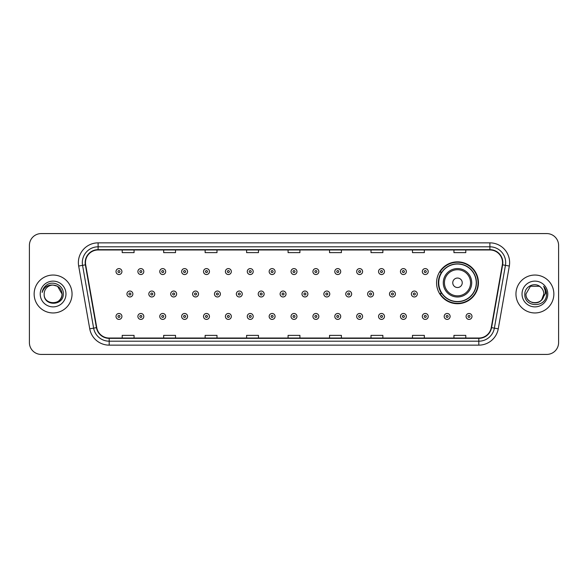 <?xml version="1.0" encoding="UTF-8"?>
<svg xmlns="http://www.w3.org/2000/svg" width="588" height="588" viewBox="0 0 588 588"><rect width="100%" height="100%" fill="white"/><g stroke="black" fill="none" stroke-linecap="round" stroke-linejoin="round"><path stroke-width="0.88" d="M436.568 282.784A20.933 20.933 0 0 0 457.501 303.717A20.933 20.933 0 0 0 478.434 282.784A20.933 20.933 0 0 0 457.501 261.851A20.933 20.933 0 0 0 436.568 282.784M441.588 293.449A19.154 19.154 0 0 1 441.588 272.119M29.4 245.424L29.4 342.576A11.848 11.848 0 0 0 41.248 354.424L546.752 354.424A11.848 11.848 0 0 0 558.6 342.576L558.6 245.424A11.848 11.848 0 0 0 546.752 233.576L41.248 233.576A11.848 11.848 0 0 0 29.4 245.424L29.4 342.576M34.141 294A18.956 18.956 0 0 0 53.096 312.956A18.956 18.956 0 0 0 72.052 294A18.956 18.956 0 0 0 53.096 275.044A18.956 18.956 0 0 0 34.141 294A18.956 18.956 0 0 0 53.096 312.956A18.956 18.956 0 0 0 72.052 294A18.956 18.956 0 0 0 53.096 275.044A18.956 18.956 0 0 0 34.141 294M515.948 294A18.956 18.956 0 0 0 534.904 312.956A18.956 18.956 0 0 0 553.859 294A18.956 18.956 0 0 0 534.904 275.044A18.956 18.956 0 0 0 515.948 294A18.956 18.956 0 0 0 534.904 312.956A18.956 18.956 0 0 0 553.859 294A18.956 18.956 0 0 0 534.904 275.044A18.956 18.956 0 0 0 515.948 294M85.48 262.601A12.635 12.635 0 0 1 98.115 249.966L489.885 249.966A12.635 12.635 0 0 1 502.328 264.798L491.259 327.589A12.635 12.635 0 0 1 478.808 338.034L109.192 338.034A12.635 12.635 0 0 1 96.741 327.589L85.672 264.798A12.635 12.635 0 0 1 85.48 262.601M85.164 262.601A12.951 12.951 0 0 0 85.363 264.85L96.432 327.648A12.951 12.951 0 0 0 109.192 338.35L478.808 338.35A12.951 12.951 0 0 0 491.568 327.648L502.637 264.85A12.951 12.951 0 0 0 489.885 249.65L98.115 249.65A12.951 12.951 0 0 0 85.164 262.601M78.674 266.033A19.749 19.749 0 0 1 98.115 242.859L489.885 242.859A19.749 19.749 0 0 1 509.326 266.033L498.256 328.824A19.749 19.749 0 0 1 478.808 345.141L109.192 345.141A19.749 19.749 0 0 1 89.743 328.824L78.674 266.033L82.563 265.35A15.795 15.795 0 0 1 98.115 246.806L489.885 246.806A15.795 15.795 0 0 1 505.437 265.35L494.368 328.141A15.795 15.795 0 0 1 478.808 341.194L109.192 341.194A15.795 15.795 0 0 1 93.632 328.141L82.563 265.35A15.795 15.795 0 0 1 82.32 262.601M546.752 233.576L41.248 233.576M41.248 354.424L546.752 354.424M558.6 342.576L558.6 245.424M288.076 249.966L288.076 252.642L299.924 252.642L299.924 249.966M246.607 249.966L246.607 252.642L258.455 252.642L258.455 249.966M205.139 249.966L205.139 252.642L216.987 252.642L216.987 249.966M163.677 249.966L163.677 252.642L175.525 252.642L175.525 249.966M122.208 249.966L122.208 252.642L134.057 252.642L134.057 249.966M329.545 249.966L329.545 252.642L341.393 252.642L341.393 249.966M371.013 249.966L371.013 252.642L382.861 252.642L382.861 249.966M412.475 249.966L412.475 252.642L424.323 252.642L424.323 249.966M453.943 249.966L453.943 252.642L465.792 252.642L465.792 249.966M299.924 338.034L299.924 335.358L288.076 335.358L288.076 338.034M258.455 338.034L258.455 335.358L246.607 335.358L246.607 338.034M216.987 338.034L216.987 335.358L205.139 335.358L205.139 338.034M175.525 338.034L175.525 335.358L163.677 335.358L163.677 338.034M134.057 338.034L134.057 335.358L122.208 335.358L122.208 338.034M341.393 338.034L341.393 335.358L329.545 335.358L329.545 338.034M382.861 338.034L382.861 335.358L371.013 335.358L371.013 338.034M424.323 338.034L424.323 335.358L412.475 335.358L412.475 338.034M465.792 338.034L465.792 335.358L453.943 335.358L453.943 338.034M44.166 294A8.93 8.93 0 0 1 53.096 285.07L57.558 286.268L62.027 294L57.558 286.268L53.096 285.07L57.558 286.268L62.027 294L57.558 286.268L53.096 285.07L57.558 286.268L62.027 294C62.571 305.517 43.622 305.517 44.166 294C43.336 306.48 63.673 306.194 63.276 294C63.967 285.459 52.876 279.932 46.312 285.261C43.99 287.12 42.601 289.509 42.145 292.434C43.982 287.201 47.628 284.746 53.096 285.07L57.558 286.268L62.027 294C62.571 305.517 43.622 305.517 44.166 294C43.622 305.517 62.571 305.517 62.027 294C62.571 305.517 43.622 305.517 44.166 294C43.622 305.517 62.571 305.517 62.027 294C62.571 305.517 43.622 305.517 44.166 294C43.622 305.517 62.571 305.517 62.027 294C62.571 305.517 43.622 305.517 44.166 294C43.622 305.517 62.571 305.517 62.027 294C61.96 296.933 60.755 299.329 58.396 301.181M53.096 285.07C58.521 285.599 61.49 288.576 62.027 294M40.219 294A12.877 12.877 0 0 0 53.096 306.877A12.877 12.877 0 0 0 65.974 294A12.877 12.877 0 0 0 53.096 281.123A12.877 12.877 0 0 0 40.219 294M462.241 282.784A4.741 4.741 0 0 0 457.501 278.043A4.741 4.741 0 0 0 452.76 282.784A4.741 4.741 0 0 0 457.501 287.525A4.741 4.741 0 0 0 462.241 282.784M471.716 282.784A14.215 14.215 0 0 0 457.501 268.569A14.215 14.215 0 0 0 443.279 282.784A14.215 14.215 0 0 0 457.501 296.999A14.215 14.215 0 0 0 471.716 282.784A14.215 14.215 0 0 1 457.501 296.999A14.215 14.215 0 0 1 443.279 282.784M476.258 282.784A18.757 18.757 0 0 0 457.501 264.027A18.757 18.757 0 0 0 438.744 282.784A18.757 18.757 0 0 0 457.501 301.541A18.757 18.757 0 0 0 476.258 282.784M478.037 282.784A20.536 20.536 0 0 1 439.949 293.449L441.853 293.449A18.934 18.934 0 0 0 476.434 282.828A18.934 18.934 0 0 0 441.853 272.119L439.949 272.119A20.536 20.536 0 0 1 478.037 282.784M532.162 302.497C538.931 303.562 542.827 300.733 543.834 294C544.378 305.517 525.429 305.517 525.973 294L530.442 286.268L525.973 294L530.442 286.268L539.365 286.268L540.754 287.253C535.271 281.512 524.724 286.246 524.827 294C523.82 307.781 546.164 308.141 546.531 294.669L546.546 294C546.517 291.075 545.539 288.502 543.621 286.282C545.083 288.679 545.59 291.251 545.164 294L541.746 299.733A8.93 8.93 0 0 0 543.834 294L541.746 299.733C537.006 306.142 525.51 302.041 525.973 294C525.429 305.517 544.378 305.517 543.834 294L541.724 299.762L543.834 294C544.378 305.517 525.429 305.517 525.973 294C525.429 305.517 544.378 305.517 543.834 294A8.93 8.93 0 0 0 540.754 287.253M522.026 294A12.877 12.877 0 0 0 534.904 306.877A12.877 12.877 0 0 0 547.781 294A12.877 12.877 0 0 0 534.904 281.123A12.877 12.877 0 0 0 522.026 294M546.546 294L543.797 286.481M543.709 286.385L546.539 294.338M121.929 271.568A2.962 2.962 0 0 1 118.967 274.53A2.962 2.962 0 0 1 116.005 271.568A2.962 2.962 0 0 1 118.967 268.606A2.962 2.962 0 0 1 121.929 271.568A2.962 2.962 0 0 0 118.967 268.606A2.962 2.962 0 0 0 116.005 271.568M143.81 271.568A2.962 2.962 0 0 1 140.848 274.53A2.962 2.962 0 0 1 137.886 271.568A2.962 2.962 0 0 1 140.848 268.606A2.962 2.962 0 0 1 143.81 271.568A2.962 2.962 0 0 0 140.848 268.606A2.962 2.962 0 0 0 137.886 271.568M165.691 271.568A2.962 2.962 0 0 1 162.729 274.53A2.962 2.962 0 0 1 159.767 271.568A2.962 2.962 0 0 1 162.729 268.606A2.962 2.962 0 0 1 165.691 271.568A2.962 2.962 0 0 0 162.729 268.606A2.962 2.962 0 0 0 159.767 271.568M187.565 271.568A2.962 2.962 0 0 1 184.603 274.53A2.962 2.962 0 0 1 181.641 271.568A2.962 2.962 0 0 1 184.603 268.606A2.962 2.962 0 0 1 187.565 271.568A2.962 2.962 0 0 0 184.603 268.606A2.962 2.962 0 0 0 181.641 271.568M209.446 271.568A2.962 2.962 0 0 1 206.484 274.53A2.962 2.962 0 0 1 203.521 271.568A2.962 2.962 0 0 1 206.484 268.606A2.962 2.962 0 0 1 209.446 271.568A2.962 2.962 0 0 0 206.484 268.606A2.962 2.962 0 0 0 203.521 271.568M231.327 271.568A2.962 2.962 0 0 1 228.364 274.53A2.962 2.962 0 0 1 225.402 271.568A2.962 2.962 0 0 1 228.364 268.606A2.962 2.962 0 0 1 231.327 271.568A2.962 2.962 0 0 0 228.364 268.606A2.962 2.962 0 0 0 225.402 271.568M253.207 271.568A2.962 2.962 0 0 1 250.245 274.53A2.962 2.962 0 0 1 247.283 271.568A2.962 2.962 0 0 1 250.245 268.606A2.962 2.962 0 0 1 253.207 271.568A2.962 2.962 0 0 0 250.245 268.606A2.962 2.962 0 0 0 247.283 271.568M275.081 271.568A2.962 2.962 0 0 1 272.119 274.53A2.962 2.962 0 0 1 269.157 271.568A2.962 2.962 0 0 1 272.119 268.606A2.962 2.962 0 0 1 275.081 271.568A2.962 2.962 0 0 0 272.119 268.606A2.962 2.962 0 0 0 269.157 271.568M296.962 271.568A2.962 2.962 0 0 1 294 274.53A2.962 2.962 0 0 1 291.038 271.568A2.962 2.962 0 0 1 294 268.606A2.962 2.962 0 0 1 296.962 271.568A2.962 2.962 0 0 0 294 268.606A2.962 2.962 0 0 0 291.038 271.568M318.843 271.568A2.962 2.962 0 0 1 315.881 274.53A2.962 2.962 0 0 1 312.919 271.568A2.962 2.962 0 0 1 315.881 268.606A2.962 2.962 0 0 1 318.843 271.568A2.962 2.962 0 0 0 315.881 268.606A2.962 2.962 0 0 0 312.919 271.568M340.717 271.568A2.962 2.962 0 0 1 337.755 274.53A2.962 2.962 0 0 1 334.793 271.568A2.962 2.962 0 0 1 337.755 268.606A2.962 2.962 0 0 1 340.717 271.568A2.962 2.962 0 0 0 337.755 268.606A2.962 2.962 0 0 0 334.793 271.568M362.598 271.568A2.962 2.962 0 0 1 359.635 274.53A2.962 2.962 0 0 1 356.673 271.568A2.962 2.962 0 0 1 359.635 268.606A2.962 2.962 0 0 1 362.598 271.568A2.962 2.962 0 0 0 359.635 268.606A2.962 2.962 0 0 0 356.673 271.568M384.478 271.568A2.962 2.962 0 0 1 381.516 274.53A2.962 2.962 0 0 1 378.554 271.568A2.962 2.962 0 0 1 381.516 268.606A2.962 2.962 0 0 1 384.478 271.568A2.962 2.962 0 0 0 381.516 268.606A2.962 2.962 0 0 0 378.554 271.568M406.359 271.568A2.962 2.962 0 0 1 403.397 274.53A2.962 2.962 0 0 1 400.435 271.568A2.962 2.962 0 0 1 403.397 268.606A2.962 2.962 0 0 1 406.359 271.568A2.962 2.962 0 0 0 403.397 268.606A2.962 2.962 0 0 0 400.435 271.568M428.233 271.568A2.962 2.962 0 0 1 425.271 274.53A2.962 2.962 0 0 1 422.309 271.568A2.962 2.962 0 0 1 425.271 268.606A2.962 2.962 0 0 1 428.233 271.568A2.962 2.962 0 0 0 425.271 268.606A2.962 2.962 0 0 0 422.309 271.568M126.949 294A2.962 2.962 0 0 1 129.911 291.038A2.962 2.962 0 0 1 132.873 294A2.962 2.962 0 0 1 129.911 296.962A2.962 2.962 0 0 1 126.949 294A2.962 2.962 0 0 0 129.911 296.962A2.962 2.962 0 0 0 132.873 294M148.823 294A2.962 2.962 0 0 1 151.785 291.038A2.962 2.962 0 0 1 154.747 294A2.962 2.962 0 0 1 151.785 296.962A2.962 2.962 0 0 1 148.823 294A2.962 2.962 0 0 0 151.785 296.962A2.962 2.962 0 0 0 154.747 294M170.704 294A2.962 2.962 0 0 1 173.666 291.038A2.962 2.962 0 0 1 176.628 294A2.962 2.962 0 0 1 173.666 296.962A2.962 2.962 0 0 1 170.704 294A2.962 2.962 0 0 0 173.666 296.962A2.962 2.962 0 0 0 176.628 294M192.585 294A2.962 2.962 0 0 1 195.547 291.038A2.962 2.962 0 0 1 198.509 294A2.962 2.962 0 0 1 195.547 296.962A2.962 2.962 0 0 1 192.585 294A2.962 2.962 0 0 0 195.547 296.962A2.962 2.962 0 0 0 198.509 294M214.466 294A2.962 2.962 0 0 1 217.42 291.038A2.962 2.962 0 0 1 220.382 294A2.962 2.962 0 0 1 217.42 296.962A2.962 2.962 0 0 1 214.466 294A2.962 2.962 0 0 0 217.42 296.962A2.962 2.962 0 0 0 220.382 294M236.339 294A2.962 2.962 0 0 1 239.301 291.038A2.962 2.962 0 0 1 242.263 294A2.962 2.962 0 0 1 239.301 296.962A2.962 2.962 0 0 1 236.339 294A2.962 2.962 0 0 0 239.301 296.962A2.962 2.962 0 0 0 242.263 294M258.22 294A2.962 2.962 0 0 1 261.182 291.038A2.962 2.962 0 0 1 264.144 294A2.962 2.962 0 0 1 261.182 296.962A2.962 2.962 0 0 1 258.22 294A2.962 2.962 0 0 0 261.182 296.962A2.962 2.962 0 0 0 264.144 294M280.101 294A2.962 2.962 0 0 1 283.063 291.038A2.962 2.962 0 0 1 286.025 294A2.962 2.962 0 0 1 283.063 296.962A2.962 2.962 0 0 1 280.101 294A2.962 2.962 0 0 0 283.063 296.962A2.962 2.962 0 0 0 286.025 294M301.975 294A2.962 2.962 0 0 1 304.937 291.038A2.962 2.962 0 0 1 307.899 294A2.962 2.962 0 0 1 304.937 296.962A2.962 2.962 0 0 1 301.975 294A2.962 2.962 0 0 0 304.937 296.962A2.962 2.962 0 0 0 307.899 294M323.856 294A2.962 2.962 0 0 1 326.818 291.038A2.962 2.962 0 0 1 329.78 294A2.962 2.962 0 0 1 326.818 296.962A2.962 2.962 0 0 1 323.856 294A2.962 2.962 0 0 0 326.818 296.962A2.962 2.962 0 0 0 329.78 294M345.737 294A2.962 2.962 0 0 1 348.699 291.038A2.962 2.962 0 0 1 351.661 294A2.962 2.962 0 0 1 348.699 296.962A2.962 2.962 0 0 1 345.737 294A2.962 2.962 0 0 0 348.699 296.962A2.962 2.962 0 0 0 351.661 294M367.618 294A2.962 2.962 0 0 1 370.58 291.038A2.962 2.962 0 0 1 373.534 294A2.962 2.962 0 0 1 370.58 296.962A2.962 2.962 0 0 1 367.618 294A2.962 2.962 0 0 0 370.58 296.962A2.962 2.962 0 0 0 373.534 294M389.491 294A2.962 2.962 0 0 1 392.453 291.038A2.962 2.962 0 0 1 395.415 294A2.962 2.962 0 0 1 392.453 296.962A2.962 2.962 0 0 1 389.491 294A2.962 2.962 0 0 0 392.453 296.962A2.962 2.962 0 0 0 395.415 294M411.372 294A2.962 2.962 0 0 1 414.334 291.038A2.962 2.962 0 0 1 417.296 294A2.962 2.962 0 0 1 414.334 296.962A2.962 2.962 0 0 1 411.372 294A2.962 2.962 0 0 0 414.334 296.962A2.962 2.962 0 0 0 417.296 294M116.005 316.432A2.962 2.962 0 0 1 118.967 313.47A2.962 2.962 0 0 1 121.929 316.432A2.962 2.962 0 0 1 118.967 319.394A2.962 2.962 0 0 1 116.005 316.432A2.962 2.962 0 0 0 118.967 319.394A2.962 2.962 0 0 0 121.929 316.432M137.886 316.432A2.962 2.962 0 0 1 140.848 313.47A2.962 2.962 0 0 1 143.81 316.432A2.962 2.962 0 0 1 140.848 319.394A2.962 2.962 0 0 1 137.886 316.432A2.962 2.962 0 0 0 140.848 319.394A2.962 2.962 0 0 0 143.81 316.432M159.767 316.432A2.962 2.962 0 0 1 162.729 313.47A2.962 2.962 0 0 1 165.691 316.432A2.962 2.962 0 0 1 162.729 319.394A2.962 2.962 0 0 1 159.767 316.432A2.962 2.962 0 0 0 162.729 319.394A2.962 2.962 0 0 0 165.691 316.432M181.641 316.432A2.962 2.962 0 0 1 184.603 313.47A2.962 2.962 0 0 1 187.565 316.432A2.962 2.962 0 0 1 184.603 319.394A2.962 2.962 0 0 1 181.641 316.432A2.962 2.962 0 0 0 184.603 319.394A2.962 2.962 0 0 0 187.565 316.432M203.521 316.432A2.962 2.962 0 0 1 206.484 313.47A2.962 2.962 0 0 1 209.446 316.432A2.962 2.962 0 0 1 206.484 319.394A2.962 2.962 0 0 1 203.521 316.432A2.962 2.962 0 0 0 206.484 319.394A2.962 2.962 0 0 0 209.446 316.432M225.402 316.432A2.962 2.962 0 0 1 228.364 313.47A2.962 2.962 0 0 1 231.327 316.432A2.962 2.962 0 0 1 228.364 319.394A2.962 2.962 0 0 1 225.402 316.432A2.962 2.962 0 0 0 228.364 319.394A2.962 2.962 0 0 0 231.327 316.432M247.283 316.432A2.962 2.962 0 0 1 250.245 313.47A2.962 2.962 0 0 1 253.207 316.432A2.962 2.962 0 0 1 250.245 319.394A2.962 2.962 0 0 1 247.283 316.432A2.962 2.962 0 0 0 250.245 319.394A2.962 2.962 0 0 0 253.207 316.432M269.157 316.432A2.962 2.962 0 0 1 272.119 313.47A2.962 2.962 0 0 1 275.081 316.432A2.962 2.962 0 0 1 272.119 319.394A2.962 2.962 0 0 1 269.157 316.432A2.962 2.962 0 0 0 272.119 319.394A2.962 2.962 0 0 0 275.081 316.432M291.038 316.432A2.962 2.962 0 0 1 294 313.47A2.962 2.962 0 0 1 296.962 316.432A2.962 2.962 0 0 1 294 319.394A2.962 2.962 0 0 1 291.038 316.432A2.962 2.962 0 0 0 294 319.394A2.962 2.962 0 0 0 296.962 316.432M312.919 316.432A2.962 2.962 0 0 1 315.881 313.47A2.962 2.962 0 0 1 318.843 316.432A2.962 2.962 0 0 1 315.881 319.394A2.962 2.962 0 0 1 312.919 316.432A2.962 2.962 0 0 0 315.881 319.394A2.962 2.962 0 0 0 318.843 316.432M334.793 316.432A2.962 2.962 0 0 1 337.755 313.47A2.962 2.962 0 0 1 340.717 316.432A2.962 2.962 0 0 1 337.755 319.394A2.962 2.962 0 0 1 334.793 316.432A2.962 2.962 0 0 0 337.755 319.394A2.962 2.962 0 0 0 340.717 316.432M356.673 316.432A2.962 2.962 0 0 1 359.635 313.47A2.962 2.962 0 0 1 362.598 316.432A2.962 2.962 0 0 1 359.635 319.394A2.962 2.962 0 0 1 356.673 316.432A2.962 2.962 0 0 0 359.635 319.394A2.962 2.962 0 0 0 362.598 316.432M378.554 316.432A2.962 2.962 0 0 1 381.516 313.47A2.962 2.962 0 0 1 384.478 316.432A2.962 2.962 0 0 1 381.516 319.394A2.962 2.962 0 0 1 378.554 316.432A2.962 2.962 0 0 0 381.516 319.394A2.962 2.962 0 0 0 384.478 316.432M400.435 316.432A2.962 2.962 0 0 1 403.397 313.47A2.962 2.962 0 0 1 406.359 316.432A2.962 2.962 0 0 1 403.397 319.394A2.962 2.962 0 0 1 400.435 316.432A2.962 2.962 0 0 0 403.397 319.394A2.962 2.962 0 0 0 406.359 316.432M422.309 316.432A2.962 2.962 0 0 1 425.271 313.47A2.962 2.962 0 0 1 428.233 316.432A2.962 2.962 0 0 1 425.271 319.394A2.962 2.962 0 0 1 422.309 316.432A2.962 2.962 0 0 0 425.271 319.394A2.962 2.962 0 0 0 428.233 316.432M444.19 316.432A2.962 2.962 0 0 1 447.152 313.47A2.962 2.962 0 0 1 450.114 316.432A2.962 2.962 0 0 1 447.152 319.394A2.962 2.962 0 0 1 444.19 316.432A2.962 2.962 0 0 0 447.152 319.394A2.962 2.962 0 0 0 450.114 316.432M466.071 316.432A2.962 2.962 0 0 1 469.033 313.47A2.962 2.962 0 0 1 471.995 316.432A2.962 2.962 0 0 1 469.033 319.394A2.962 2.962 0 0 1 466.071 316.432A2.962 2.962 0 0 0 469.033 319.394A2.962 2.962 0 0 0 471.995 316.432M489.885 242.859L489.885 249.65M82.563 265.35L85.363 264.85M109.192 345.141L109.192 338.35M478.808 338.35L478.808 345.141M491.568 327.648L498.256 328.824M89.743 328.824L96.432 327.648M502.637 264.85L509.326 266.033M98.115 242.859L98.115 249.65M470.562 282.784A13.061 13.061 0 0 0 457.501 269.723A13.061 13.061 0 0 0 444.44 282.784A13.061 13.061 0 0 0 457.501 295.845A13.061 13.061 0 0 0 470.562 282.784M117.982 271.568A0.985 0.985 0 0 0 118.967 272.553A0.985 0.985 0 0 0 119.959 271.568A0.985 0.985 0 0 0 118.967 270.583A0.985 0.985 0 0 0 117.982 271.568M139.863 271.568A0.985 0.985 0 0 0 140.848 272.553A0.985 0.985 0 0 0 141.833 271.568A0.985 0.985 0 0 0 140.848 270.583A0.985 0.985 0 0 0 139.863 271.568M161.737 271.568A0.985 0.985 0 0 0 162.729 272.553A0.985 0.985 0 0 0 163.714 271.568A0.985 0.985 0 0 0 162.729 270.583A0.985 0.985 0 0 0 161.737 271.568M183.618 271.568A0.985 0.985 0 0 0 184.603 272.553A0.985 0.985 0 0 0 185.595 271.568A0.985 0.985 0 0 0 184.603 270.583A0.985 0.985 0 0 0 183.618 271.568M205.499 271.568A0.985 0.985 0 0 0 206.484 272.553A0.985 0.985 0 0 0 207.468 271.568A0.985 0.985 0 0 0 206.484 270.583A0.985 0.985 0 0 0 205.499 271.568M227.38 271.568A0.985 0.985 0 0 0 228.364 272.553A0.985 0.985 0 0 0 229.349 271.568A0.985 0.985 0 0 0 228.364 270.583A0.985 0.985 0 0 0 227.38 271.568M249.253 271.568A0.985 0.985 0 0 0 250.245 272.553A0.985 0.985 0 0 0 251.23 271.568A0.985 0.985 0 0 0 250.245 270.583A0.985 0.985 0 0 0 249.253 271.568M271.134 271.568A0.985 0.985 0 0 0 272.119 272.553A0.985 0.985 0 0 0 273.111 271.568A0.985 0.985 0 0 0 272.119 270.583A0.985 0.985 0 0 0 271.134 271.568M293.015 271.568A0.985 0.985 0 0 0 294 272.553A0.985 0.985 0 0 0 294.985 271.568A0.985 0.985 0 0 0 294 270.583A0.985 0.985 0 0 0 293.015 271.568M314.889 271.568A0.985 0.985 0 0 0 315.881 272.553A0.985 0.985 0 0 0 316.866 271.568A0.985 0.985 0 0 0 315.881 270.583A0.985 0.985 0 0 0 314.889 271.568M336.77 271.568A0.985 0.985 0 0 0 337.755 272.553A0.985 0.985 0 0 0 338.747 271.568A0.985 0.985 0 0 0 337.755 270.583A0.985 0.985 0 0 0 336.77 271.568M358.651 271.568A0.985 0.985 0 0 0 359.635 272.553A0.985 0.985 0 0 0 360.62 271.568A0.985 0.985 0 0 0 359.635 270.583A0.985 0.985 0 0 0 358.651 271.568M380.532 271.568A0.985 0.985 0 0 0 381.516 272.553A0.985 0.985 0 0 0 382.501 271.568A0.985 0.985 0 0 0 381.516 270.583A0.985 0.985 0 0 0 380.532 271.568M402.405 271.568A0.985 0.985 0 0 0 403.397 272.553A0.985 0.985 0 0 0 404.382 271.568A0.985 0.985 0 0 0 403.397 270.583A0.985 0.985 0 0 0 402.405 271.568M424.286 271.568A0.985 0.985 0 0 0 425.271 272.553A0.985 0.985 0 0 0 426.263 271.568A0.985 0.985 0 0 0 425.271 270.583A0.985 0.985 0 0 0 424.286 271.568M130.896 294A0.985 0.985 0 0 0 129.911 293.015A0.985 0.985 0 0 0 128.919 294A0.985 0.985 0 0 0 129.911 294.985A0.985 0.985 0 0 0 130.896 294M152.777 294A0.985 0.985 0 0 0 151.785 293.015A0.985 0.985 0 0 0 150.8 294A0.985 0.985 0 0 0 151.785 294.985A0.985 0.985 0 0 0 152.777 294M174.651 294A0.985 0.985 0 0 0 173.666 293.015A0.985 0.985 0 0 0 172.681 294A0.985 0.985 0 0 0 173.666 294.985A0.985 0.985 0 0 0 174.651 294M196.532 294A0.985 0.985 0 0 0 195.547 293.015A0.985 0.985 0 0 0 194.554 294A0.985 0.985 0 0 0 195.547 294.985A0.985 0.985 0 0 0 196.532 294M218.413 294A0.985 0.985 0 0 0 217.42 293.015A0.985 0.985 0 0 0 216.435 294A0.985 0.985 0 0 0 217.42 294.985A0.985 0.985 0 0 0 218.413 294M240.294 294A0.985 0.985 0 0 0 239.301 293.015A0.985 0.985 0 0 0 238.316 294A0.985 0.985 0 0 0 239.301 294.985A0.985 0.985 0 0 0 240.294 294M262.167 294A0.985 0.985 0 0 0 261.182 293.015A0.985 0.985 0 0 0 260.197 294A0.985 0.985 0 0 0 261.182 294.985A0.985 0.985 0 0 0 262.167 294M284.048 294A0.985 0.985 0 0 0 283.063 293.015A0.985 0.985 0 0 0 282.071 294A0.985 0.985 0 0 0 283.063 294.985A0.985 0.985 0 0 0 284.048 294M305.929 294A0.985 0.985 0 0 0 304.937 293.015A0.985 0.985 0 0 0 303.952 294A0.985 0.985 0 0 0 304.937 294.985A0.985 0.985 0 0 0 305.929 294M327.803 294A0.985 0.985 0 0 0 326.818 293.015A0.985 0.985 0 0 0 325.833 294A0.985 0.985 0 0 0 326.818 294.985A0.985 0.985 0 0 0 327.803 294M349.684 294A0.985 0.985 0 0 0 348.699 293.015A0.985 0.985 0 0 0 347.706 294A0.985 0.985 0 0 0 348.699 294.985A0.985 0.985 0 0 0 349.684 294M371.565 294A0.985 0.985 0 0 0 370.58 293.015A0.985 0.985 0 0 0 369.587 294A0.985 0.985 0 0 0 370.58 294.985A0.985 0.985 0 0 0 371.565 294M393.445 294A0.985 0.985 0 0 0 392.453 293.015A0.985 0.985 0 0 0 391.468 294A0.985 0.985 0 0 0 392.453 294.985A0.985 0.985 0 0 0 393.445 294M415.319 294A0.985 0.985 0 0 0 414.334 293.015A0.985 0.985 0 0 0 413.349 294A0.985 0.985 0 0 0 414.334 294.985A0.985 0.985 0 0 0 415.319 294M119.959 316.432A0.985 0.985 0 0 0 118.967 315.447A0.985 0.985 0 0 0 117.982 316.432A0.985 0.985 0 0 0 118.967 317.417A0.985 0.985 0 0 0 119.959 316.432M141.833 316.432A0.985 0.985 0 0 0 140.848 315.447A0.985 0.985 0 0 0 139.863 316.432A0.985 0.985 0 0 0 140.848 317.417A0.985 0.985 0 0 0 141.833 316.432M163.714 316.432A0.985 0.985 0 0 0 162.729 315.447A0.985 0.985 0 0 0 161.737 316.432A0.985 0.985 0 0 0 162.729 317.417A0.985 0.985 0 0 0 163.714 316.432M185.595 316.432A0.985 0.985 0 0 0 184.603 315.447A0.985 0.985 0 0 0 183.618 316.432A0.985 0.985 0 0 0 184.603 317.417A0.985 0.985 0 0 0 185.595 316.432M207.468 316.432A0.985 0.985 0 0 0 206.484 315.447A0.985 0.985 0 0 0 205.499 316.432A0.985 0.985 0 0 0 206.484 317.417A0.985 0.985 0 0 0 207.468 316.432M229.349 316.432A0.985 0.985 0 0 0 228.364 315.447A0.985 0.985 0 0 0 227.38 316.432A0.985 0.985 0 0 0 228.364 317.417A0.985 0.985 0 0 0 229.349 316.432M251.23 316.432A0.985 0.985 0 0 0 250.245 315.447A0.985 0.985 0 0 0 249.253 316.432A0.985 0.985 0 0 0 250.245 317.417A0.985 0.985 0 0 0 251.23 316.432M273.111 316.432A0.985 0.985 0 0 0 272.119 315.447A0.985 0.985 0 0 0 271.134 316.432A0.985 0.985 0 0 0 272.119 317.417A0.985 0.985 0 0 0 273.111 316.432M294.985 316.432A0.985 0.985 0 0 0 294 315.447A0.985 0.985 0 0 0 293.015 316.432A0.985 0.985 0 0 0 294 317.417A0.985 0.985 0 0 0 294.985 316.432M316.866 316.432A0.985 0.985 0 0 0 315.881 315.447A0.985 0.985 0 0 0 314.889 316.432A0.985 0.985 0 0 0 315.881 317.417A0.985 0.985 0 0 0 316.866 316.432M338.747 316.432A0.985 0.985 0 0 0 337.755 315.447A0.985 0.985 0 0 0 336.77 316.432A0.985 0.985 0 0 0 337.755 317.417A0.985 0.985 0 0 0 338.747 316.432M360.62 316.432A0.985 0.985 0 0 0 359.635 315.447A0.985 0.985 0 0 0 358.651 316.432A0.985 0.985 0 0 0 359.635 317.417A0.985 0.985 0 0 0 360.62 316.432M382.501 316.432A0.985 0.985 0 0 0 381.516 315.447A0.985 0.985 0 0 0 380.532 316.432A0.985 0.985 0 0 0 381.516 317.417A0.985 0.985 0 0 0 382.501 316.432M404.382 316.432A0.985 0.985 0 0 0 403.397 315.447A0.985 0.985 0 0 0 402.405 316.432A0.985 0.985 0 0 0 403.397 317.417A0.985 0.985 0 0 0 404.382 316.432M426.263 316.432A0.985 0.985 0 0 0 425.271 315.447A0.985 0.985 0 0 0 424.286 316.432A0.985 0.985 0 0 0 425.271 317.417A0.985 0.985 0 0 0 426.263 316.432M448.137 316.432A0.985 0.985 0 0 0 447.152 315.447A0.985 0.985 0 0 0 446.167 316.432A0.985 0.985 0 0 0 447.152 317.417A0.985 0.985 0 0 0 448.137 316.432M470.018 316.432A0.985 0.985 0 0 0 469.033 315.447A0.985 0.985 0 0 0 468.041 316.432A0.985 0.985 0 0 0 469.033 317.417A0.985 0.985 0 0 0 470.018 316.432"/></g></svg>
